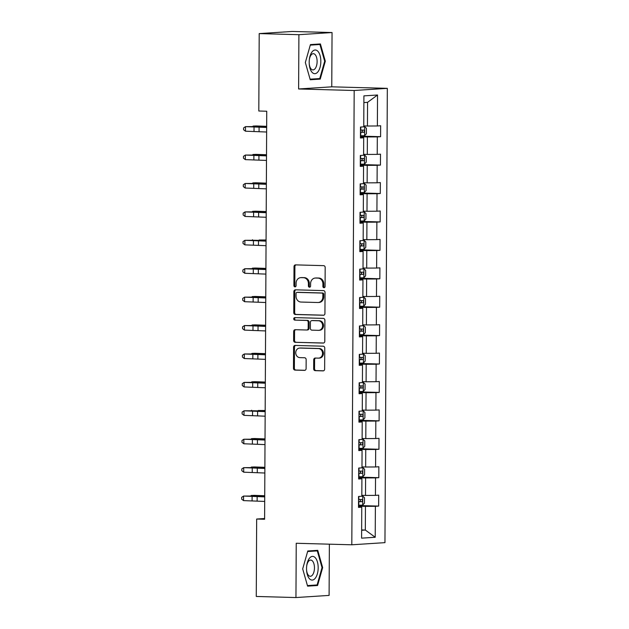 <?xml version="1.0" encoding="UTF-8"?>
<svg xmlns="http://www.w3.org/2000/svg" width="629" height="629" viewBox="0 0 629 629"><rect width="100%" height="100%" fill="white"/><g stroke="black" fill="none" stroke-linecap="round" stroke-linejoin="round"><path stroke-width="0.94" d="M323.982 287.705A1.25 1.093 -93.7 0 0 325.075 286.478L325.177 267.482A1.793 1.557 -93.7 0 0 323.628 265.65L295.575 264.88A1.793 1.557 -93.7 0 0 294.01 266.625L293.908 285.621A1.25 1.093 -93.7 0 0 296.094 285.684L296.102 283.223A5.724 4.985 -93.7 0 1 300.725 277.648A5.724 4.985 -93.7 0 1 301.118 277.641L303.461 277.704A5.724 4.985 -93.7 0 1 308.414 283.561L308.407 286.022A1.25 1.093 -93.7 0 0 310.584 286.085L310.6 283.624A5.724 4.985 -93.7 0 1 315.215 278.049A5.724 4.985 -93.7 0 1 315.616 278.042L317.952 278.104A5.724 4.985 -93.7 0 1 322.913 283.962L322.897 286.423A1.25 1.093 -93.7 0 0 323.982 287.705M313.659 368.83A1.793 1.557 -93.7 0 0 315.208 370.662L323.078 370.874A1.793 1.557 -93.7 0 0 324.643 369.129L324.753 348.034A1.793 1.557 -93.7 0 0 323.204 346.202L295.158 345.431A1.793 1.557 -93.7 0 0 293.586 347.177L293.476 368.272A1.793 1.557 -93.7 0 0 295.025 370.104L304.53 370.363A1.793 1.557 -93.7 0 0 306.103 368.618L306.15 359.591A1.793 1.557 -93.7 0 0 304.601 357.759L299.884 357.626A4.788 4.167 -93.7 0 1 295.74 352.924A4.788 4.167 -93.7 0 1 299.601 348.073A4.788 4.167 -93.7 0 1 299.931 348.065L318.4 348.568A4.788 4.167 -93.7 0 1 322.543 353.278A4.788 4.167 -93.7 0 1 318.683 358.129A4.788 4.167 -93.7 0 1 318.353 358.137L315.271 358.05A1.793 1.557 -93.7 0 0 313.706 359.796L313.659 368.83L314.555 368.767A1.793 1.557 -93.7 0 0 316.104 370.599L323.55 370.803M296.235 543.267L295.952 597.55L256.262 596.457L256.663 519.043L264.605 519.263L266.743 111.231L258.802 111.011L259.211 33.596L298.901 34.689L298.618 88.972L354.182 90.497L351.808 544.793L296.235 543.267M323.369 315.271A1.793 1.557 -93.7 0 0 324.934 313.525L325.044 292.422A1.793 1.557 -93.7 0 0 323.495 290.598L295.449 289.82A1.793 1.557 -93.7 0 0 293.877 291.565L293.767 312.668A1.793 1.557 -93.7 0 0 295.316 314.5L323.62 315.255M324.902 320.232L324.792 341.327A1.793 1.557 -93.7 0 1 323.22 343.072L295.174 342.302A1.793 1.557 -93.7 0 1 293.625 340.47L293.672 331.436A1.793 1.557 -93.7 0 1 295.237 329.698L306.614 330.005A1.793 1.557 -93.7 0 0 308.179 328.259L308.21 322.276A1.793 1.557 -93.7 0 0 306.661 320.444L294.82 320.114A1.25 1.093 -93.7 0 1 294.836 317.614L323.353 318.4A1.793 1.557 -93.7 0 1 324.902 320.232M354.182 90.497L387.33 88.351L384.956 542.646L351.808 544.793M358.506 505.535L378.65 506.093L378.705 495.165L375.442 495.377L375.529 477.891L378.8 477.678L378.855 466.749L375.584 466.962L375.678 449.476L378.949 449.263L379.004 438.334L375.733 438.539L375.827 421.053L379.098 420.84L379.153 409.911L375.883 410.124L375.977 392.638L379.248 392.425L379.303 381.496L376.032 381.709L376.126 364.222L379.397 364.01L379.452 353.081L376.181 353.294L376.276 335.807L379.546 335.595L379.601 324.666L376.331 324.878L376.425 307.392L379.696 307.18L379.751 296.251L376.48 296.463L376.574 278.977L379.845 278.765L379.9 267.836L376.629 268.048L376.724 250.554L379.987 250.35L380.05 239.413L376.779 239.625L376.873 222.139L380.136 221.927L380.199 210.998L376.928 211.21L377.015 193.724L380.286 193.512L380.348 182.583L377.078 182.795L377.164 165.309L380.435 165.097L380.498 154.168L377.227 154.38L377.314 136.894L380.584 136.682L380.639 125.753L377.376 125.965L377.534 94.995L363.916 95.875L363.759 126.846L360.488 127.058L360.433 137.987L363.696 137.775L360.433 137.35M378.65 506.093L375.379 506.306L375.222 537.268L361.604 538.157L361.761 507.186L358.499 507.399L358.554 496.47L361.824 496.257L361.911 478.771L358.648 478.984L358.703 468.055L361.974 467.842L362.06 450.356L358.789 450.568L358.852 439.64L362.123 439.427L362.21 421.941L358.939 422.145L359.002 411.217L362.273 411.004L362.359 393.518L359.088 393.73L359.151 382.802L362.414 382.589L362.508 365.103L359.238 365.315L359.301 354.386L362.563 354.174L362.658 336.688L359.387 336.9L359.442 325.971L362.713 325.759L362.807 308.273L359.536 308.485L359.591 297.556L362.862 297.344L362.957 279.858L359.686 280.07L359.741 269.141L363.012 268.929L363.106 251.443L359.835 251.655L359.89 240.718L363.161 240.514L363.255 223.02L359.985 223.232L360.04 212.303L363.31 212.091L363.405 194.605L360.134 194.817L360.189 183.888L363.46 183.676L363.554 166.19L360.283 166.402L360.338 155.473L363.609 155.261L363.696 137.775M358.648 477.757L365.598 477.946L365.504 495.432L361.824 495.33M358.648 478.347L361.911 478.771M365.504 495.432L375.442 495.377M365.598 477.946L375.529 477.891M358.797 449.342L365.748 449.531L365.653 467.017L361.974 466.915M358.797 449.932L362.06 450.356M365.653 467.017L375.584 466.962M365.748 449.531L375.678 449.476M358.947 420.919L365.897 421.115L365.803 438.602L362.123 438.499M358.947 421.516L362.21 421.941M365.803 438.602L375.733 438.539M365.897 421.115L375.827 421.053M359.096 392.504L366.047 392.7L365.952 410.187L362.273 410.084M359.096 393.101L362.359 393.518M365.952 410.187L375.883 410.124M366.047 392.7L375.977 392.638M359.245 364.089L366.188 364.277L366.102 381.764L362.422 381.669M359.245 364.686L362.508 365.103M366.102 381.764L376.032 381.709M366.188 364.277L376.126 364.222M359.395 335.674L366.337 335.862L366.251 353.349L362.571 353.246M359.395 336.271L362.658 336.688M366.251 353.349L376.181 353.294M366.337 335.862L376.276 335.807M359.544 307.259L366.487 307.447L366.4 324.934L362.721 324.831M359.536 307.848L362.807 308.273M366.4 324.934L376.331 324.878M366.487 307.447L376.425 307.392M359.694 278.844L366.636 279.032L366.55 296.518L362.87 296.416M359.686 279.433L362.957 279.858M366.55 296.518L376.48 296.463M366.636 279.032L376.574 278.977M359.843 250.421L366.786 250.617L366.691 268.103L363.019 268.001M359.835 251.018L363.106 251.443M366.691 268.103L376.629 268.048M366.786 250.617L376.724 250.554M359.992 222.006L366.935 222.202L366.841 239.688L363.169 239.586M359.985 222.603L363.255 223.02M366.841 239.688L376.779 239.625M366.935 222.202L376.873 222.139M360.142 193.59L367.084 193.779L366.99 211.273L363.318 211.171M360.134 194.188L363.405 194.605M366.99 211.273L376.928 211.21M367.084 193.779L377.015 193.724M360.291 165.175L367.234 165.364L367.139 182.85L363.468 182.748M360.283 165.773L363.554 166.19M367.139 182.85L377.078 182.795M367.234 165.364L377.164 165.309M360.433 136.76L367.383 136.949L367.289 154.435L363.609 154.333M367.289 154.435L377.227 154.38M367.383 136.949L377.314 136.894M377.534 94.995L367.564 102.338L367.438 126.02L363.759 125.918M367.438 126.02L377.376 125.965M298.618 88.972L331.758 86.826L332.049 32.543L298.901 34.689M332.049 32.543L292.351 31.45L259.211 33.596M295.952 597.55L329.101 595.404L329.368 544.179M331.758 86.826L387.33 88.351M264.612 518.524L256.663 519.043M367.564 102.338L363.884 102.582M361.644 529.94L365.323 530.043L365.449 506.361L358.499 506.172M361.644 530.278L365.323 530.043L375.222 537.268M358.499 506.77L361.761 507.186M365.449 506.361L375.379 506.306M360.441 136.123L380.584 136.682M360.291 164.546L380.435 165.097M360.142 192.961L380.286 193.512M359.992 221.377L380.136 221.927M359.843 249.792L379.987 250.35M359.694 278.207L379.845 278.765M359.544 306.622L379.696 307.18M359.395 335.037L379.546 335.595M359.245 363.46L379.397 364.01M359.104 391.875L379.248 392.425M358.955 420.29L379.098 420.84M358.805 448.705L378.949 449.263M358.656 477.12L378.8 477.678M305.34 62.499L310.246 79.749L320.224 79.105L325.311 61.202L320.405 43.951L310.427 44.596L305.34 62.499L310.081 79.183L319.752 78.562L324.682 61.217L319.933 44.494L310.278 45.123M317.574 585.497L322.653 567.594L317.755 550.344L307.778 550.988L302.691 568.891L307.589 586.142L317.574 585.497L311.339 585.324M324.674 61.186L325.311 61.202M313.989 78.932L320.224 79.105M307.628 551.515L317.283 550.886L322.024 567.61L322.653 567.594M324.509 287.563A1.25 1.093 -93.7 0 1 323.793 286.36L323.801 283.907A5.724 4.985 -93.7 0 0 318.848 278.042L317.952 278.104M315.215 278.049L316.112 277.987A5.724 4.985 -93.7 0 1 316.513 277.979L318.848 278.042M300.725 277.648L301.613 277.586A5.724 4.985 -93.7 0 1 302.014 277.586L304.357 277.648A5.724 4.985 -93.7 0 1 309.311 283.506L309.303 285.967A1.25 1.093 -93.7 0 0 310.018 287.162M296.007 264.895A1.793 1.557 -93.7 0 0 294.907 266.57L294.804 285.566A1.25 1.093 -93.7 0 0 295.52 286.761M295.874 289.835A1.793 1.557 -93.7 0 0 294.773 291.51L294.663 312.605A1.793 1.557 -93.7 0 0 296.212 314.437L323.841 315.2M322.858 294.333A1.25 1.093 -93.7 0 0 321.773 293.051L297.147 292.375A1.25 1.093 -93.7 0 0 296.047 293.594L296.039 296.188A5.724 4.985 -93.7 0 0 300.992 302.046L317.826 302.51A5.724 4.985 -93.7 0 0 318.227 302.502A5.724 4.985 -93.7 0 0 322.842 296.927L322.858 294.333L323.754 294.278A1.25 1.093 -93.7 0 0 322.669 292.996L321.773 293.051M297.871 292.328A1.25 1.093 -93.7 0 1 298.044 292.312L322.669 292.996M318.227 302.502L319.123 302.447A5.724 4.985 -93.7 0 0 323.738 296.864L322.842 296.927M323.754 294.278L323.738 296.864M323.691 343.002L295.174 342.302M295.661 329.706A1.793 1.557 -93.7 0 0 294.569 331.381L294.521 340.407A1.793 1.557 -93.7 0 0 296.07 342.239M307.51 329.95A1.793 1.557 -93.7 0 0 309.075 328.204L309.106 322.213A1.793 1.557 -93.7 0 0 307.557 320.381L294.82 320.114M295.339 317.629A1.25 1.093 -93.7 0 0 295.716 320.059M318.416 330.335A4.788 4.167 -93.7 0 0 318.754 330.327A4.788 4.167 -93.7 0 0 322.614 325.468A4.788 4.167 -93.7 0 0 318.471 320.766L311.96 320.586A1.793 1.557 -93.7 0 0 310.396 322.331L310.364 328.322A1.793 1.557 -93.7 0 0 311.913 330.154L318.416 330.335M318.754 330.327L319.65 330.264A4.788 4.167 -93.7 0 0 323.51 325.413A4.788 4.167 -93.7 0 0 319.367 320.711L318.471 320.766M312.613 320.546A1.793 1.557 -93.7 0 1 312.857 320.531L319.367 320.711M315.703 358.066A1.793 1.557 -93.7 0 0 314.602 359.741L314.555 368.767M318.683 358.129L319.579 358.074A4.788 4.167 -93.7 0 0 323.44 353.223A4.788 4.167 -93.7 0 0 319.296 348.513L318.4 348.568M299.601 348.073L300.497 348.01A4.788 4.167 -93.7 0 1 300.827 348.002L319.296 348.513M295.583 345.439A1.793 1.557 -93.7 0 0 294.482 347.114L294.372 368.217A1.793 1.557 -93.7 0 0 295.921 370.049L305.002 370.292M360.441 135.778L364.576 135.707L366.377 133.765L366.408 128.3L364.623 126.594L363.759 126.633M364.623 126.594L363.759 126.571M360.456 132.318L363.727 132.287C364.678 131.516 364.686 130.793 363.735 130.093L360.472 130.132M361.455 130.03C362.681 130.73 362.674 131.461 361.439 132.224L360.456 132.224M266.665 126.327L256.184 125.949L253.117 126.067L259.706 126.343A13.673 0.543 0.3 0 0 266.665 126.508M252.772 126.578L253.117 126.067L253.11 126.586M266.633 132.019L245.475 131.202L245.499 126.641L243.612 127.923L243.604 129.747L245.475 131.202M266.657 127.467L245.499 126.641L255.343 126.626A13.673 0.543 -179.7 0 1 262.914 126.885L266.657 127.137M312.039 72.28A11.849 5.818 91.6 0 0 320.019 67.437A11.849 5.818 91.6 0 0 317.975 51.397A11.849 5.818 91.6 0 0 309.405 59.095A11.849 5.818 91.6 0 0 309.264 64.276A11.849 5.818 91.6 0 0 312.039 72.28M309.232 63.828A8.114 3.978 91.6 0 0 311.096 68.938A8.114 3.978 91.6 0 0 312.904 69.898A8.114 3.978 91.6 0 0 316.945 63.82A8.114 3.978 91.6 0 0 315.16 54.637A8.114 3.978 91.6 0 0 313.352 53.677A8.114 3.978 91.6 0 0 309.35 59.543M314.327 44.344L319.933 44.494M318.18 567.853A11.849 5.818 91.6 0 0 313.187 556.445A11.849 5.818 91.6 0 0 306.755 565.487A11.849 5.818 91.6 0 0 306.535 568.608A11.849 5.818 91.6 0 0 306.614 570.668A11.849 5.818 91.6 0 0 312.802 579.993A11.849 5.818 91.6 0 0 318.18 567.853M306.582 570.22A8.114 3.978 91.6 0 0 310.254 576.29A8.114 3.978 91.6 0 0 314.461 567.924A8.114 3.978 91.6 0 0 310.702 560.069A8.114 3.978 91.6 0 0 306.7 565.935M322.024 567.61L317.102 584.954L307.432 585.575L302.691 568.891M311.677 550.737L317.283 550.886M360.291 164.193L364.427 164.122L366.227 162.188L366.259 156.723L364.474 155.017L363.609 155.048M364.474 155.017L363.609 154.993M360.307 160.733L363.578 160.702C364.529 159.931 364.537 159.208 363.586 158.516L360.323 158.547M361.305 158.453C362.532 159.145 362.524 159.876 361.29 160.639L360.315 160.639M266.515 154.742L256.034 154.372L252.968 154.482L259.557 154.758A13.673 0.543 0.3 0 0 266.515 154.931M252.622 154.993L252.968 154.482L252.96 155.001M360.142 192.608L364.277 192.537L366.078 190.603L366.109 185.138L364.325 183.432L363.46 183.471M364.325 183.432L363.46 183.409M360.165 189.148L363.428 189.117C364.38 188.346 364.388 187.623 363.436 186.931L360.173 186.962M361.156 186.868C362.383 187.568 362.375 188.291 361.14 189.054L360.165 189.054M266.366 183.157L255.885 182.787L252.819 182.905L259.415 183.173A13.673 0.543 0.3 0 0 266.366 183.346M252.481 183.416L252.819 182.905L252.819 183.416M266.484 160.434L245.326 159.617L245.349 155.064L243.462 156.338L243.454 158.162L245.326 159.617M266.507 155.882L245.349 155.064L255.193 155.041A13.673 0.543 -179.7 0 1 262.765 155.3L266.507 155.552M266.334 188.849L245.176 188.032L245.2 183.479L243.313 184.753L243.305 186.577L245.176 188.032M266.358 184.297L245.2 183.479L255.044 183.456A13.673 0.543 -179.7 0 1 262.615 183.723L266.358 183.967M359.992 221.031L364.128 220.952L365.929 219.018L365.96 213.553L364.175 211.847L363.31 211.887M364.175 211.847L363.31 211.824M360.016 217.563L363.279 217.532C364.23 216.769 364.238 216.038 363.287 215.346L360.024 215.377M361.007 215.283C362.233 215.983 362.225 216.706 360.991 217.469L360.016 217.469M266.216 211.572L255.736 211.202L252.669 211.32L259.266 211.588A13.673 0.543 0.3 0 0 266.216 211.761M252.331 211.831L252.669 211.32L252.669 211.831M359.843 249.446L363.979 249.367L365.779 247.433L365.811 241.968L364.026 240.262L363.161 240.302M364.026 240.262L363.161 240.239M359.867 245.986L363.13 245.947C364.081 245.184 364.089 244.453 363.137 243.761L359.874 243.8M360.857 243.698C362.084 244.398 362.084 245.129 360.842 245.884L359.867 245.892M266.067 239.995L259.117 240.003A13.673 0.543 0.3 0 0 266.067 240.176M252.182 240.247L252.52 239.735L252.52 240.254M359.694 277.861L363.829 277.79L365.63 275.848L365.661 270.384L363.877 268.677L363.012 268.717M363.877 268.677L363.012 268.654M359.717 274.401L362.98 274.362C363.932 273.599 363.939 272.868 362.996 272.176L359.725 272.215M360.708 272.113C361.934 272.813 361.934 273.544 360.7 274.299L359.717 274.307M265.918 268.41L255.437 268.033L252.371 268.151L258.967 268.426A13.673 0.543 0.3 0 0 265.918 268.591M252.032 268.662L252.371 268.151L252.371 268.669M266.185 217.272L245.027 216.447L245.051 211.894L243.164 213.168L243.156 214.992L245.027 216.447M266.209 212.712L245.051 211.894L254.894 211.871A13.673 0.543 -179.7 0 1 262.466 212.138L266.209 212.382M266.036 245.687L244.885 244.862L244.909 240.309L243.014 241.591L243.006 243.407L244.885 244.862M266.059 241.135L244.909 240.309L254.745 240.286A13.673 0.543 -179.7 0 1 262.317 240.553L266.067 240.797M265.886 274.102L244.736 273.277L244.76 268.725L242.873 270.006L242.857 271.822L244.736 273.277M265.91 269.55L244.76 268.725L254.596 268.709A13.673 0.543 -179.7 0 1 262.167 268.968L265.918 269.22M265.737 302.518L244.587 301.7L244.61 297.14L242.723 298.421L242.708 300.245L244.587 301.7M265.76 297.965L244.61 297.14L254.446 297.124A13.673 0.543 -179.7 0 1 262.018 297.383L265.768 297.635M265.587 330.933L244.437 330.115L244.461 325.555L242.574 326.836L242.558 328.66L244.437 330.115M265.619 326.38L244.461 325.555L254.297 325.539A13.673 0.543 -179.7 0 1 261.876 325.798L265.619 326.05M265.446 359.348L244.288 358.53L244.311 353.978L242.424 355.251L242.417 357.075L244.288 358.53M265.469 354.795L244.311 353.978L254.155 353.954A13.673 0.543 -179.7 0 1 261.727 354.221L265.469 354.465M265.296 387.771L244.138 386.945L244.162 382.393L242.275 383.666L242.267 385.491L244.138 386.945M265.32 383.21L244.162 382.393L254.006 382.369A13.673 0.543 -179.7 0 1 261.578 382.636L265.32 382.88M265.147 416.186L243.989 415.36L244.013 410.808L242.126 412.081L242.118 413.906L243.989 415.36M265.171 411.633L244.013 410.808L253.857 410.784A13.673 0.543 -179.7 0 1 261.428 411.051L265.171 411.295M264.998 444.601L243.84 443.775L243.863 439.223L241.976 440.504L241.968 442.321L243.84 443.775M265.021 440.048L243.863 439.223L253.707 439.207A13.673 0.543 -179.7 0 1 261.279 439.467L265.021 439.718M359.552 306.276L363.68 306.205L365.48 304.263L365.512 298.799L363.727 297.092L362.862 297.132M363.727 297.092L362.862 297.069M359.568 302.816L362.831 302.777C363.79 302.014 363.79 301.283 362.847 300.591L359.576 300.631M360.559 300.528C361.785 301.228 361.785 301.959 360.551 302.714L359.568 302.722M265.768 296.825L255.288 296.448L252.221 296.566L258.818 296.841A13.673 0.543 0.3 0 0 265.768 297.006M251.883 297.077L252.221 296.566L252.221 297.085M359.403 334.691L363.531 334.62L365.331 332.678L365.363 327.214L363.578 325.515L362.713 325.547M363.578 325.515L362.713 325.492M359.418 331.231L362.681 331.2C363.641 330.429 363.641 329.706 362.697 329.014L359.426 329.046M360.409 328.951C361.636 329.643 361.636 330.374 360.401 331.137L359.418 331.137M265.619 325.24L255.138 324.871L252.072 324.981L258.668 325.256A13.673 0.543 0.3 0 0 265.619 325.421M251.734 325.492L252.072 324.981L252.072 325.5M359.253 363.106L363.381 363.035L365.19 361.101L365.213 355.637L363.428 353.93L362.571 353.97M363.428 353.93L362.571 353.907M359.269 359.646L362.532 359.615C363.491 358.844 363.491 358.121 362.548 357.429L359.277 357.461M360.26 357.366C361.486 358.066 361.486 358.789 360.252 359.552L359.269 359.552M265.469 353.655L254.989 353.286L251.922 353.404L258.519 353.671A13.673 0.543 0.3 0 0 265.469 353.844M251.584 353.907L251.922 353.404L251.922 353.915M359.104 391.521L363.232 391.45L365.04 389.516L365.064 384.052L363.279 382.346L362.422 382.385M363.279 382.346L362.422 382.322M359.12 388.062L362.383 388.03C363.342 387.267 363.342 386.536 362.398 385.844L359.135 385.876M360.11 385.781C361.337 386.481 361.337 387.205 360.103 387.967L359.12 387.967M265.32 382.07L254.839 381.701L251.773 381.819L258.37 382.086A13.673 0.543 0.3 0 0 265.32 382.259M251.435 382.33L251.773 381.819L251.773 382.33M358.955 419.944L363.082 419.865L364.891 417.931L364.914 412.467L363.137 410.761L362.273 410.8M363.137 410.761L362.273 410.737M358.97 416.477L362.233 416.445C363.192 415.683 363.192 414.951 362.249 414.259L358.986 414.291M359.961 414.196C361.188 414.896 361.188 415.627 359.953 416.382L358.97 416.39M265.179 410.493L258.22 410.501A13.673 0.543 0.3 0 0 265.171 410.674M251.286 410.745L251.624 410.234L251.624 410.753M358.805 448.359L362.941 448.288L364.741 446.346L364.765 440.882L362.988 439.176L362.123 439.215M362.988 439.176L362.123 439.152M358.821 444.9L362.092 444.86C363.043 444.098 363.043 443.366 362.1 442.674L358.837 442.714M359.812 442.612C361.046 443.311 361.038 444.043 359.804 444.797L358.821 444.805M265.029 438.908L254.541 438.531L251.482 438.649L258.071 438.924A13.673 0.543 0.3 0 0 265.021 439.089M251.136 439.16L251.482 438.649L251.474 439.168M358.656 476.774L362.791 476.703L364.592 474.761L364.616 469.297L362.839 467.591L361.974 467.63M362.839 467.591L361.974 467.567M358.672 473.315L361.942 473.275C362.894 472.513 362.894 471.781 361.95 471.09L358.687 471.129M359.67 471.027C360.897 471.726 360.889 472.458 359.654 473.212L358.672 473.22M264.88 467.323L254.399 466.946L251.333 467.064L257.921 467.339A13.673 0.543 0.3 0 0 264.88 467.504M250.987 467.575L251.333 467.064L251.325 467.583M264.848 473.016L243.69 472.19L243.714 467.638L241.827 468.919L241.819 470.736L243.69 472.19M264.872 468.463L243.714 467.638L253.558 467.622A13.673 0.543 -179.7 0 1 261.129 467.882L264.872 468.133M358.506 505.189L362.642 505.118L364.443 503.176L364.474 497.712L362.689 496.006L361.824 496.045M362.689 496.006L361.824 495.982M358.522 501.73L361.793 501.698C362.744 500.928 362.752 500.204 361.801 499.512L358.538 499.544M359.521 499.45C360.747 500.141 360.739 500.873 359.505 501.635L358.522 501.635M264.73 495.738L254.25 495.361L251.183 495.479L257.772 495.754A13.673 0.543 0.3 0 0 264.73 495.919M250.837 495.99L251.183 495.479L251.175 495.998M264.699 501.431L243.541 500.613L243.565 496.053L241.678 497.335L241.67 499.159L243.541 500.613M264.723 496.879L243.565 496.053L253.408 496.037A13.673 0.543 -179.7 0 1 260.98 496.297L264.723 496.548M323.801 283.907L322.913 283.962M316.513 277.979L315.616 278.042M309.303 285.967L308.407 286.022M309.311 283.506L308.414 283.561M304.357 277.648L303.461 277.704M302.014 277.586L301.118 277.641M294.804 285.566L293.908 285.621M294.907 266.57L294.01 266.625M323.793 286.36L322.897 286.423M296.212 314.437L295.316 314.5M294.663 312.605L293.767 312.668M294.773 291.51L293.877 291.565M298.044 292.312L297.147 292.375M294.521 340.407L293.625 340.47M294.569 331.381L293.672 331.436M309.075 328.204L308.179 328.259M309.106 322.213L308.21 322.276M307.557 320.381L306.661 320.444M312.857 320.531L311.96 320.586M314.602 359.741L313.706 359.796M300.827 348.002L299.931 348.065M295.921 370.049L295.025 370.104M294.372 368.217L293.476 368.272M294.482 347.114L293.586 347.177M316.104 370.599L315.208 370.662M364.623 135.66L364.671 126.641M360.763 130.132L360.779 127.034M360.731 135.778L360.755 132.318M259.706 126.343L259.706 126.736M361.439 132.224L363.727 132.287M259.062 131.516L259.085 126.964M254.014 131.343L254.037 126.791M364.474 164.075L364.521 155.056M360.614 158.547L360.629 155.457M360.59 164.193L360.606 160.733M259.557 154.758L259.557 155.151M361.29 160.639L363.578 160.702M364.325 192.49L364.372 183.471M360.464 186.962L360.48 183.872M360.441 192.608L360.456 189.148M259.415 183.173L259.407 183.566M361.14 189.054L363.428 189.117M258.92 159.939L258.944 155.379M253.864 159.758L253.888 155.206M258.771 188.354L258.794 183.802M253.723 188.173L253.746 183.621M364.175 220.905L364.222 211.887M360.315 215.377L360.338 212.287M360.291 221.031L360.307 217.563M259.266 211.588L259.258 211.981M360.991 217.469L363.279 217.532M364.026 249.32L364.073 240.309M360.173 243.8L360.189 240.703M360.142 249.446L360.158 245.986M259.117 240.003L259.109 240.396M360.842 245.884L363.13 245.947M363.877 277.735L363.924 268.725M360.024 272.215L360.04 269.118M359.992 277.861L360.008 274.401M258.967 268.426L258.967 268.819M360.7 274.299L362.98 274.362M258.621 216.769L258.645 212.217M253.573 216.596L253.597 212.036M258.472 245.184L258.495 240.632M253.424 245.011L253.448 240.451M258.322 273.599L258.346 269.047M253.275 273.426L253.298 268.874M258.173 302.014L258.197 297.462M253.125 301.841L253.149 297.289M258.024 330.429L258.047 325.877M252.976 330.256L253 325.704M257.874 358.852L257.898 354.292M252.827 358.672L252.85 354.119M257.725 387.267L257.748 382.715M252.677 387.087L252.701 382.534M257.576 415.683L257.599 411.13M252.528 415.51L252.551 410.949M257.426 444.098L257.45 439.545M252.378 443.925L252.402 439.372M363.727 306.158L363.774 297.14M359.874 300.631L359.89 297.533M359.843 306.276L359.859 302.816M258.818 296.841L258.818 297.234M360.551 302.714L362.831 302.777M363.578 334.573L363.625 325.555M359.725 329.046L359.741 325.956M359.694 334.691L359.709 331.231M258.668 325.256L258.668 325.649M360.401 331.137L362.681 331.2M363.428 362.988L363.476 353.97M359.576 357.461L359.591 354.371M359.544 363.106L359.56 359.646M258.519 353.671L258.519 354.064M360.252 359.552L362.532 359.615M363.279 391.403L363.326 382.385M359.426 385.876L359.442 382.786M359.395 391.529L359.411 388.062M258.37 382.086L258.37 382.479M360.103 387.967L362.383 388.03M363.13 419.818L363.177 410.8M359.277 414.299L359.293 411.201M359.245 419.944L359.269 416.484M258.22 410.501L258.22 410.894M359.953 416.382L362.233 416.445M362.98 448.233L363.027 439.223M359.128 442.714L359.143 439.616M359.096 448.359L359.12 444.9M258.071 438.924L258.071 439.317M359.804 444.797L362.092 444.86M362.831 476.656L362.878 467.638M358.978 471.129L358.994 468.031M358.947 476.774L358.97 473.315M257.921 467.339L257.921 467.732M359.654 473.212L361.942 473.275M257.277 472.513L257.3 467.96M252.229 472.34L252.253 467.787M362.689 505.071L362.736 496.053M358.829 499.544L358.844 496.446M358.797 505.189L358.821 501.73M257.772 495.754L257.772 496.147M359.505 501.635L361.793 501.698M257.127 500.928L257.151 496.375M252.08 500.755L252.103 496.202M297.957 292.32L297.061 292.375M307.636 329.95L306.74 330.005M312.731 320.531L311.835 320.593"/></g></svg>
